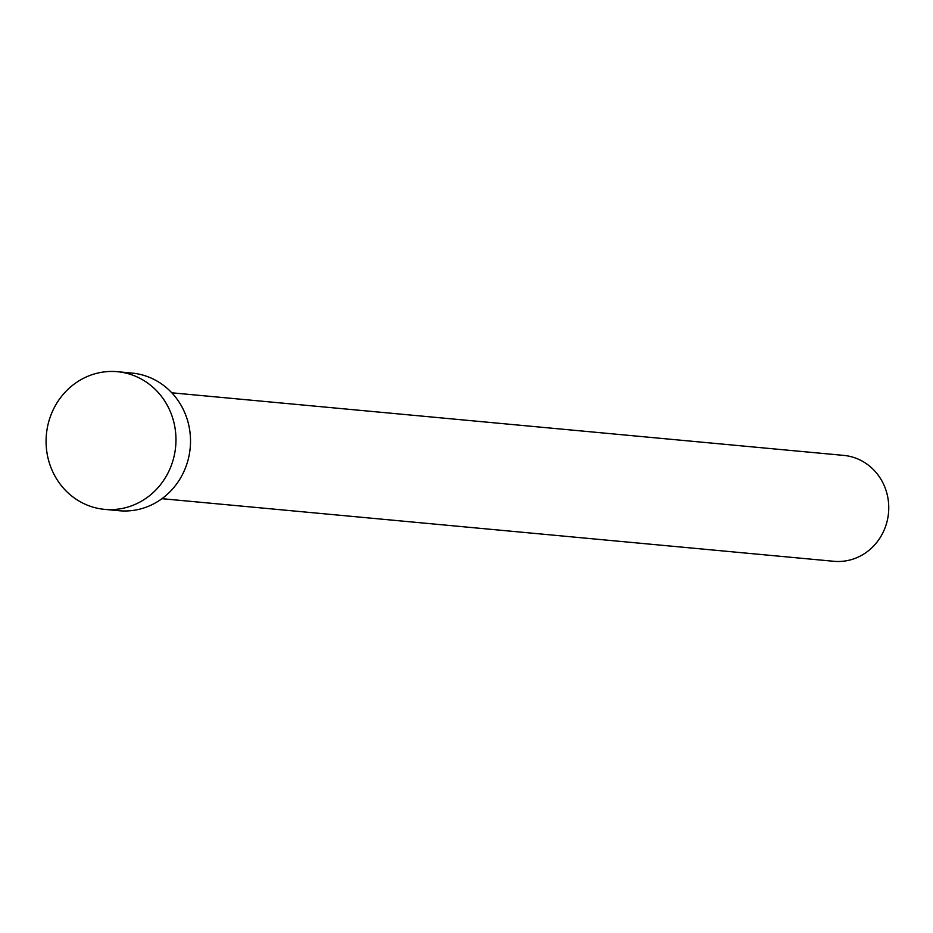 <?xml version="1.0" encoding="UTF-8"?>
<svg xmlns="http://www.w3.org/2000/svg" width="933" height="933" viewBox="0 0 933 933"><rect width="100%" height="100%" fill="white"/><g stroke="black" fill="none" stroke-linecap="round" stroke-linejoin="round"><path stroke-width="1.4" d="M171.8 392.805L843.724 455.397A53.169 49.939 95.3 0 1 886.35 524.054A53.169 49.939 95.3 0 1 833.869 561.293L161.945 498.689M117.43 371.707L131.985 373.072A69.124 64.913 95.3 0 1 187.393 462.325A69.124 64.913 95.3 0 1 119.156 510.724L104.601 509.36A69.124 64.913 95.3 0 1 49.204 420.107A69.124 64.913 95.3 0 1 117.43 371.707A69.124 64.913 95.3 0 1 172.838 460.972A69.124 64.913 95.3 0 1 104.601 509.36"/></g></svg>
